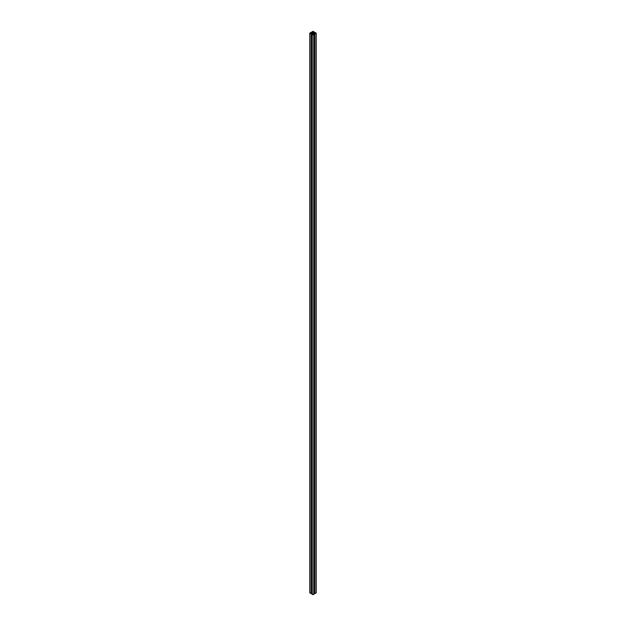 <?xml version="1.0" encoding="UTF-8"?>
<svg xmlns="http://www.w3.org/2000/svg" width="626" height="626" viewBox="0 0 626 626"><rect width="100%" height="100%" fill="white"/><g stroke="black" fill="none" stroke-linecap="round" stroke-linejoin="round"><path stroke-width="0.94" d="M313.556 32.849L313.556 33.483L313.297 32.748L312.217 33.162A0.782 0.454 180 0 1 313.782 33.162A0.782 0.454 180 0 1 312.217 33.162L313.297 33.585L313.556 32.849M313.203 34.493L312.718 34.641L313.203 34.493M310.699 33.053L310.214 33.201L310.699 33.053M315.707 33.053L315.222 33.201L315.707 33.053M313.203 31.605L312.718 31.754L313.203 31.605M312.773 32.004L311.709 32.043L313 31.3L314.291 32.043L314.291 32.982L314.291 32.043L313.97 32.795L313.407 31.903L313.227 32.364L314.385 33.037L315.183 32.935L314.612 32.607L314.612 33.037L314.941 32.419L316.232 33.162L316.232 592.838L316.232 33.162L314.941 33.914L314.941 593.581L316.232 592.838L314.941 593.581L314.612 33.726L314.612 593.393L314.612 33.726L315.183 33.397L314.385 33.295L314.612 592.963L314.385 33.295L313.227 33.968L314.291 34.281L314.291 593.957L314.291 34.281L313 35.033L313 594.7L314.291 593.957L313 594.7L313 35.033L311.709 34.281L311.709 593.957L313 594.7L311.709 593.957L311.709 34.281L312.773 33.968L311.615 33.295L311.709 593.018L311.615 33.295L310.817 33.397L311.388 33.726L311.059 593.581L311.059 33.914L309.768 33.162L309.768 592.838L311.059 593.581L309.768 592.838L309.768 33.162L311.059 32.419L311.388 33.037L311.388 32.607L310.817 32.935L311.615 33.037L312.773 32.364L312.593 31.903L312.03 32.795L311.709 32.043L311.709 32.982L311.709 32.043L313 31.3L314.291 32.043L313.227 32.004M313.227 32.364L316.232 33.162L313.227 33.968M313.227 34.32L314.291 34.281L313 35.033L311.709 34.281L312.773 34.32M312.773 33.968L309.768 33.162L312.773 32.364"/></g></svg>
